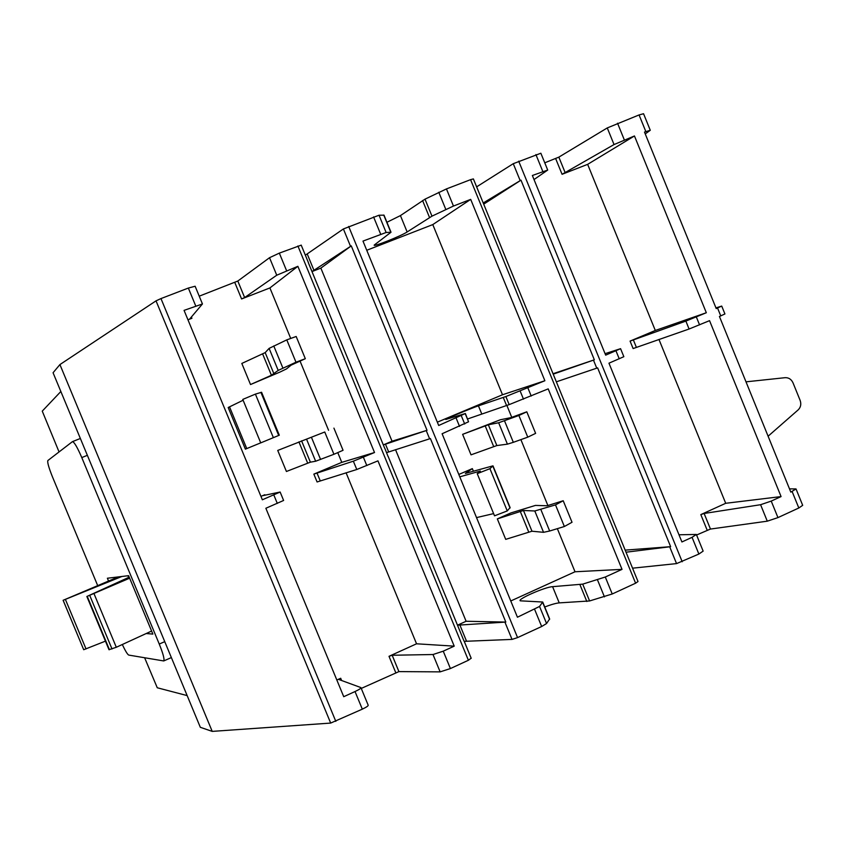 <?xml version="1.0" encoding="UTF-8"?>
<svg xmlns="http://www.w3.org/2000/svg" width="845" height="845" viewBox="0 0 845 845"><rect width="100%" height="100%" fill="white"/><g stroke="black" fill="none" stroke-linecap="round" stroke-linejoin="round"><path stroke-width="1.27" d="M497.325 518.904L505.711 539.363L531.98 531.22L543.546 532.318L549.662 531.009L564.365 526.509L555.503 504.887L534.8 510.982L523.477 510.486L497.325 518.904L510.961 512.904L535.455 505.416L547.116 505.764L563.214 500.747L555.503 504.887M564.365 526.509L572.023 522.263L563.214 500.747M462.616 434.341L471.035 454.842L496.849 445.558L507.412 444.153L513.327 442.326L527.766 437.161L518.893 415.486L498.656 422.764L488.336 424.771L462.616 434.341L500.346 419.764L511.014 417.61L526.794 411.811L518.893 415.486M527.766 437.161L535.624 433.369L526.794 411.811M476.527 517.605L493.617 513.612M458.803 474.446L472.344 468.626L465.363 473.432L492.984 465.849L489.931 468.669L477.224 473.665L480.33 471.066L459.786 476.833M477.224 473.665L494.526 515.83L507.264 510.919L510.095 507.56L493.057 466.017M489.931 468.669L507.264 510.919M129.644 578.191L86.855 596.486L129.211 577.156M151.604 631.046L116.304 647.27L109.005 649.71M121.891 576.48L63.111 600.288L118.311 576.913M105.435 641.144L83.697 649.72L63.153 600.277M472.344 468.626L473.411 471.225M715.947 307.897L721.725 306.08L716.222 308.562L644.492 132.073L650.28 130.278L645.231 133.922M745.998 381.834L785.1 377.683C788.691 377.535 791.332 379.257 793.011 382.827L800.13 400.382C801.419 404.132 800.764 407.301 798.166 409.888L768.105 436.221M706.325 312.734L685.876 321.1L630.074 341.095L655.308 330.469L587.645 164.352L634.458 135.96L706.325 312.734L655.308 330.469M630.074 341.095L633.116 348.562L689.087 329.011L709.546 320.656L781.076 496.585L725.707 503.293L658.963 339.447M605.073 353.675L620.579 348.679L605.675 355.143L532.361 175.496L547.718 170.056L534.019 179.552M510.76 600.975L575.012 571.769L557.351 528.653M547.909 505.616L520.879 439.622M511.764 417.377L506.884 405.463M366.751 250.268L432.788 224.59L470.697 199.378L544.877 380.746L502.5 394.763L432.788 224.59M437.34 422.173L502.5 394.763M544.877 380.746L505.87 396.537L478.428 405.832C471.922 407.945 443.224 419.923 445.822 419.447L465.373 413.511L438.703 425.489L362.98 241.089L386.123 232.491L391.013 232.248L374.229 245.061C372.413 247.437 401.364 235.913 407.142 231.963L431.975 216.151L453.459 206.053L470.697 199.378M467.612 418.972L509.176 404.618L548.204 388.88L622.026 569.361L575.012 571.769M622.026 569.361L605.295 577.019L582.712 584.138L552.588 586.673C545.31 586.884 516.886 599.337 520.277 600.827L542.712 602.02L539.554 606.446L517.436 617.22L442.093 433.749L468.563 421.792L465.394 413.554M297.873 266.312L276.748 275.216L244.627 297.556L241.585 298.95L269.904 287.934L297.873 266.312L374.525 452.519L353.347 461.18L313.844 474.119L341.781 462.363L337.768 452.603M313.844 474.119L317.086 481.967L356.78 469.503L377.958 460.863L454.219 646.15L416.553 643.795L346.08 472.788M277.73 450.438L286.423 471.489L310.379 462.173L315.65 461.233L333.933 454.283L324.755 431.996L277.73 450.438L324.755 431.996M333.933 454.283L343.059 450.29L333.923 428.13M271.425 375.264L278.195 370.416L295.982 362.209L286.782 339.87L269.111 348.383L265.182 352.618L241.818 363.445L250.521 384.538L271.425 375.264L262.626 353.939M295.982 362.209L305.32 358.702L296.172 336.49L286.782 339.87M305.32 358.702L291.092 365.156L286.529 368.895L279.811 372.138L250.521 384.538M243.117 400.234L228.182 407.512L245.388 449.139L260.725 442.854M255.401 394.119L242.779 399.41L260.735 442.875L279.304 435.207L261.58 392.27L255.401 394.119L273.379 437.668M260.936 496.374L264.844 494.737L262.848 495.645L280.139 492.033L262.351 499.786L184.062 310.379L202.451 303.957L189.808 318.871L191.921 318.269L191.392 317.002M789.505 488.864L796.022 488.928L790.825 492.128L719.433 316.474L724.925 313.96L721.736 306.112M587.645 164.352L562.073 174.302L614.04 144.558L634.458 135.96M781.076 496.585L771.231 501.096L760.584 504.708L704.117 513.475L700.811 514.605L725.707 503.293M678.989 534.779L696.343 534.452L692.055 537.325L681.915 541.962L608.96 363.192L623.842 356.685L620.589 348.71M483.234 202.969L520.985 180.154L594.341 359.822L553.232 374.145M556.348 381.824L597.626 367.871L670.634 546.673L625.194 550.127M483.72 204.141L520.985 180.154M594.341 359.822L553.063 373.722M670.634 546.673L626.039 552.207M631.12 564.682L480.34 195.934M312.069 271.52L351.266 245.884L427.031 430.306L383.387 444.871M386.587 452.635L430.422 438.566L505.817 622.078L466.113 621.265L395.523 449.667M312.069 271.541L320.857 268.118L351.266 245.884M427.031 430.306L392.048 441.217L320.857 268.118M383.387 444.861L392.048 441.217M505.817 622.078L457.578 625.184M457.567 625.152L466.113 621.265M384.633 448.125L308.319 262.658M384.728 448.103L388.045 456.427M463.979 640.975L388.14 456.406M328.568 430.285L300.049 361.079M290.722 338.444L269.904 287.934M374.525 452.519L341.781 462.363M454.219 646.15L443.245 651.168L432.999 654.526L392.175 655.255L389.006 656.311L416.553 643.795M336.838 680.014L340.693 678.26L338.824 679.486L360.91 687.587C361.259 688.2 359.294 689.52 355.027 691.537L343.735 696.702L265.858 508.267L283.614 500.462L280.16 492.075M187.96 319.811L191.921 318.269M108.509 580.938L107.378 578.234L128.598 575.667L152.871 634.099L146.196 633.528M361.005 687.809L368.156 705.121C368.515 705.776 366.572 707.128 362.315 709.156L330.68 723.077L212.222 731.39L59.921 364.575L53.066 372.751L200.328 727.302L212.222 731.39M471.098 658.266L468.394 660.272L450.406 668.553L440.139 671.87L398.914 671.606L361.259 688.421M542.786 602.21L549.641 618.92L546.567 623.536L541.666 626.504L517.562 637.605L512.028 639.401L464.243 641.344M631.141 564.724L638.017 581.54L635.598 583.208L612.234 593.982L589.599 600.953L559.232 602.886C556.137 603.14 551.31 604.502 544.74 606.974M696.417 534.621L703.146 551.109L698.878 554.045L676.549 563.604L632.556 568.178M796.085 489.086L802.687 505.331L798.821 507.993L777.949 517.605L767.281 521.175L710.465 529.054L696.576 535.012M650.249 130.193L643.552 113.726L639.073 114.941L607.27 127.933L558.841 157.138L544.761 162.81M547.676 169.961L540.853 153.23L513.264 163.687L476.633 186.851M480.33 195.903L473.38 178.908L470.57 179.658L446.445 188.921L425.014 199.156L400.435 215.591L386.925 222.277M390.971 232.132L384.01 215.169L379.035 215.221L343.397 228.953L305.351 255.19M301.126 245.187L279.336 253.12L269.534 257.704L237.815 281.036L199.24 296.172M202.399 303.83L195.132 286.244L188.34 288.06L160.972 298.581L156.029 300.852L59.921 364.575M97.608 585.416L52.548 477.076C48.799 467.76 47.235 462.257 47.848 460.546L72.459 441.639C74.265 442.041 77.37 447.343 81.785 457.578L159.251 644.048C163.201 653.882 164.68 659.512 163.719 660.948L128.757 655.086C127.521 654.516 125.377 650.988 122.303 644.513M187.157 695.593L157.265 687.767L144.632 657.78M59.055 451.927L42.261 411.124L60.851 391.499M531.98 531.22L523.477 510.486M528.706 531.98L520.224 511.309M543.546 532.318L534.8 510.982M549.662 531.009L540.863 509.546M496.849 445.558L488.336 424.771M493.681 446.561L485.188 425.848M507.412 444.153L498.656 422.764M513.327 442.326L504.507 420.81M492.878 466.197L510.031 508.025M112.005 648.971L89.781 595.535M116.304 647.27L94.07 593.813M109.438 649.678L87.257 596.38M86.032 648.949L65.414 599.443M636.359 347.284L633.306 339.806M689.087 329.011L685.876 321.1M509.176 404.618L505.87 396.537M523.499 399.167L520.161 391.034M506.577 405.558L503.271 397.499M481.629 413.617L478.428 405.832M468.563 421.792L465.225 413.659M464.708 424.021L461.338 415.814M320.192 480.742L316.949 472.894M356.78 469.503L353.347 461.18M310.379 462.173L301.58 440.837M307.686 463.166L298.908 441.882M315.65 461.233L306.587 439.252M320.572 459.458L311.456 437.351M274.012 374.008L265.182 352.618M278.195 370.416L269.111 348.383M282.895 368.093L273.759 345.932M229.502 406.815L246.761 448.579M260.904 392.365L278.692 435.46M720.753 315.914L717.542 308.013M699.565 324.871L696.333 316.949M619.248 358.84L615.963 350.802M596.76 368.188L593.475 360.139M531.22 396.051L527.893 387.908M459.532 426.366L456.152 418.138M388.637 451.853L385.436 444.079M429.63 438.851L426.239 430.591M366.825 465.574L363.382 457.219M277.308 503.419L273.812 494.948M362.315 709.156L355.027 691.537M341.612 680.51L340.693 678.26M398.914 671.606L392.175 655.255M395.745 672.641L389.006 656.311M440.139 671.87L432.999 654.526M450.406 668.553L443.245 651.168M466.355 640.753L459.701 624.571M512.028 639.401L504.961 622.226M541.666 626.504L534.621 609.361M546.567 623.536L539.554 606.446M549.609 619.364L542.67 602.443M559.232 602.886L552.588 586.673M586.842 601.503L579.966 584.708M589.599 600.953L582.712 584.138M604.439 596.876L597.51 579.934M612.234 593.982L605.295 577.019M676.549 563.604L669.715 546.863M698.878 554.045L692.055 537.325M710.465 529.054L704.117 513.475M707.159 530.164L700.811 514.605M767.281 521.175L760.584 504.708M777.949 517.605L771.231 501.096M798.821 507.993L792.124 491.536M645.823 131.556L639.073 114.941M624.318 139.89L617.537 123.212M614.04 144.558L607.27 127.933M565.252 172.866L558.841 157.138M562.073 174.302L555.661 158.596M542.796 171.45L535.91 154.561M682.2 561.735L518.693 161.173M520.171 180.598L513.264 163.687M635.598 583.208L470.57 179.658M453.459 206.053L446.445 188.921M445.79 209.38L438.787 192.269M431.975 216.151L425.014 199.156M429.524 217.471L422.574 200.518M407.142 231.963L400.435 215.591M390.749 232.121L383.736 215.031M386.123 232.491L379.035 215.221M380.683 234.234L373.575 216.911M517.562 637.605L348.689 226.471M350.527 246.307L343.397 228.953M314.044 270.558L307.326 254.218M468.394 660.272L297.905 245.979M286.571 270.685L279.336 253.12M276.748 275.216L269.534 257.704M244.627 297.556L237.815 281.036M241.585 298.95L234.783 282.452M195.702 305.879L188.34 288.06M335.814 721.366L160.972 298.581M330.68 723.077L156.029 300.852M164.754 641.651L159.251 644.048M87.362 455.328L81.785 457.578M109.016 649.752L86.855 596.486M83.697 649.72L63.111 600.288M128.662 577.399L127.965 575.751M471.214 658.308L464.148 641.123M308.362 262.51L301.2 245.103M171.377 657.579L163.719 660.948M80.37 438.47L72.459 441.639"/></g></svg>
